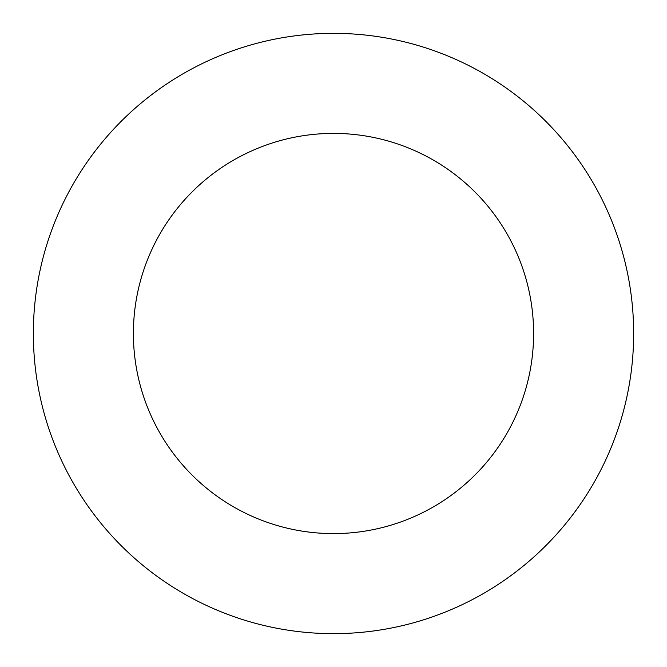 <?xml version="1.0" encoding="UTF-8"?>
<svg xmlns="http://www.w3.org/2000/svg" width="667" height="667" viewBox="0 0 667 667"><rect width="100%" height="100%" fill="white"/><g stroke="black" fill="none" stroke-linecap="round" stroke-linejoin="round"><path stroke-width="1" d="M533.6 333.5A200.1 200.1 0 0 1 333.5 533.6A200.1 200.1 0 0 1 133.4 333.5A200.1 200.1 0 0 1 333.5 133.4A200.1 200.1 0 0 1 533.6 333.5M633.65 333.5A300.15 300.15 0 0 1 333.5 633.65A300.15 300.15 0 0 1 33.35 333.5A300.15 300.15 0 0 1 333.5 33.35A300.15 300.15 0 0 1 633.65 333.5"/></g></svg>
